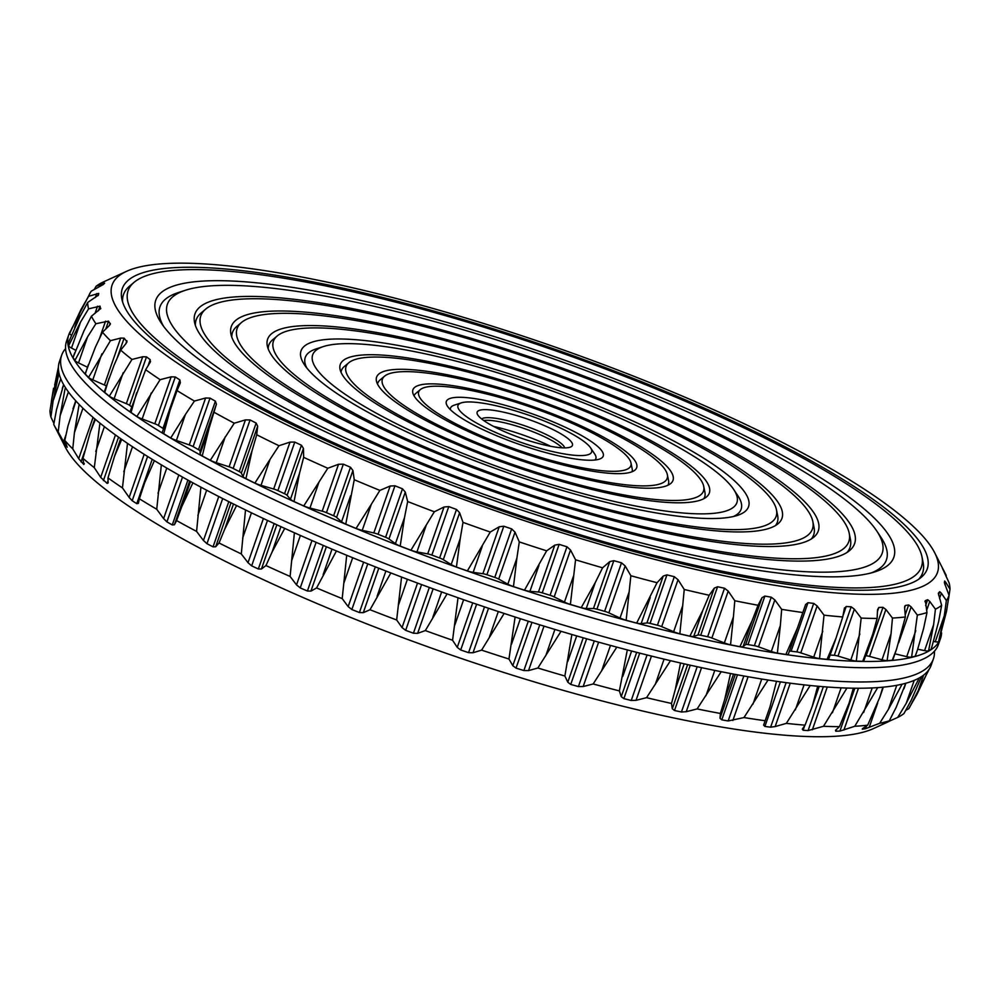 <?xml version="1.0" encoding="UTF-8"?>
<svg xmlns="http://www.w3.org/2000/svg" width="1000" height="1000" viewBox="0 0 1000 1000"><rect width="100%" height="100%" fill="white"/><g stroke="black" fill="none" stroke-linecap="round" stroke-linejoin="round"><path stroke-width="1.5" d="M65.575 348.663A461.562 92.025 19.2 0 0 61.638 355.275A461.562 92.025 19.2 0 0 370.712 557.888A461.562 92.025 19.2 0 0 933.413 658.863A461.562 92.025 19.2 0 0 934.425 651.225M933.413 658.863L931.225 665.125A461.562 92.025 -160.8 0 1 368.525 564.15A461.562 92.025 -160.8 0 1 59.45 361.538L61.638 355.275M54.688 385.012L58.425 367.038M53.537 388.3L51.375 401.388M58.6 370.913L52.413 395.637L50 410.662A455.462 90.8 19.2 0 0 50.9 417.05L53.125 400.8L58.788 373.95M53.913 423.438L50.9 417.05M63.637 384.663L56.537 409.613L53.75 424.425A455.462 90.8 19.2 0 0 53.95 424.85A455.462 90.8 19.2 0 0 58.212 431.925L60.138 415.65L65.075 388.663M65.938 434.9L63.562 441.737L58.212 431.925M63.562 441.737L67.213 447.212L64.8 440.412A455.462 90.8 19.2 0 0 72.75 448.888L74.425 432.638L79.125 404.4M75.938 401.025L68.012 425.8L64.8 440.412M93.075 417.413L78.7 458.675L72.75 448.888M78.7 458.675L83.787 464.475L82.987 458.338A455.462 90.8 19.2 0 0 94.288 467.65L99.925 423.1M84.162 463.375L83.787 464.475L84.275 463.825M95.4 419.387L90.425 431.662L82.987 458.338M115.463 434.938L100.688 477.35L94.288 467.65M100.688 477.35L107.1 483.4L108.15 482.925L107.987 477.912A455.462 90.8 19.2 0 0 122.45 487.9L127.487 443.375M108.062 480.625L107.1 483.4L108.15 482.925M121.7 439.375L114.488 456.4L107.987 477.912M144.175 454.312L129.162 497.438L122.45 487.9M129.162 497.438L132.188 500.725L136.775 503.675L138.363 503.363L139.362 498.775A455.462 90.8 19.2 0 0 156.738 509.263L161.35 464.85M154.388 460.65L144.762 482.5L139.362 498.775M178.8 475L163.612 518.6L156.738 509.263M163.612 518.6L166.912 521.875L172.288 524.938L174.412 524.763L176.6 520.588A455.462 90.8 19.2 0 0 196.588 531.413L200.912 487.175M192.9 482.837L181.737 506.725L176.6 520.588M218.762 496.538L203.45 540.475L196.588 531.413M203.45 540.475L206.962 543.7L213.05 546.838L215.675 546.775L219.037 542.975A455.462 90.8 19.2 0 0 241.3 553.938L245.512 509.938M236.588 505.55L224.675 529.275L219.037 542.975M263.4 518.525L248.012 562.7L241.3 553.938M248.012 562.7L251.663 565.85L258.337 568.987L261.438 569.025L265.963 565.562A455.462 90.8 19.2 0 0 290.113 576.462L294.387 532.775M284.713 528.4L272.1 552L265.963 565.562M311.962 540.538L296.525 584.875L290.113 576.462M296.525 584.875L300.238 587.913L307.4 591.025L310.925 591.112L316.575 587.938A455.462 90.8 19.2 0 0 342.2 598.612L346.7 555.275M336.425 551L316.575 587.938M363.638 562.188L348.162 606.625L342.2 598.612M348.162 606.625L351.863 609.538L359.4 612.55L363.288 612.675L370 609.738A455.462 90.8 19.2 0 0 396.662 619.987L401.562 577.062M390.863 572.95L370 609.738M417.537 583.088L402.038 627.587L396.662 619.987M402.038 627.587L405.662 630.35L413.425 633.225L417.638 633.35L425.325 630.588A455.462 90.8 19.2 0 0 452.575 640.25L458.013 597.762M447.088 593.888L425.325 630.588M472.725 602.888L457.238 647.387L452.575 640.25M457.238 647.387L460.7 649.987L468.562 652.663L473.025 652.763L481.6 650.125A455.462 90.8 19.2 0 0 508.963 659.025L515.112 617.013M504.137 613.45L481.6 650.125M528.288 621.225L512.8 665.7L508.963 659.025M512.8 665.7L516.038 668.112L523.875 670.55L528.525 670.6L537.875 668.012A455.462 90.8 19.2 0 0 564.888 676.012L571.862 634.5M561.038 631.3L537.875 668.012M583.25 637.8L567.788 682.212L564.888 676.012M567.788 682.212L570.737 684.425L578.4 686.575L583.175 686.538L593.175 683.962A455.462 90.8 19.2 0 0 619.375 690.913L627.312 649.912M616.812 647.125L593.175 683.962M636.675 652.35L621.25 696.637L619.375 690.913M621.25 696.637L623.862 698.637L631.225 700.475L636.038 700.325L646.562 697.675A455.462 90.8 19.2 0 0 671.5 703.462L675.387 689.137L680.5 663M670.5 660.675L646.562 697.675M687.65 664.613L672.288 708.737L671.5 703.462M672.288 708.737L674.5 710.512L681.438 711.988L686.225 711.712L697.125 708.938A455.462 90.8 19.2 0 0 720.375 713.462L724.737 699.325L730.512 673.525M721.2 671.712L697.125 708.938M735.275 674.425L720.013 718.288L720.375 713.462M720.013 718.288L721.775 719.837L728.162 720.95L743.988 717.562A455.462 90.8 19.2 0 0 765.15 720.738L770.025 706.737L776.513 681.312M768.025 680.037L743.988 717.562M780.413 681.875L764.887 726.462L763.612 725.125L765.15 720.738M764.887 726.462L770.625 727.175L775.15 726.562L786.35 723.375A455.462 90.8 19.2 0 0 805.062 725.15L812.262 706.35L817.688 686.225M810.188 685.512L786.35 723.375M802.337 729.15L803.1 730.263L802.337 729.15L805.062 725.15M804.688 725.713L803.1 730.263L808.088 730.575L823.487 726.287A455.462 90.8 19.2 0 0 839.438 726.65L849.087 703.125L853.337 688.2M846.963 688.05L823.487 726.287M835.537 730.288L835.763 731.188L835.537 730.288L839.438 726.65M836.325 729.55L835.763 731.188L839.912 731.087L854.775 726.263A455.462 90.8 19.2 0 0 867.675 725.188L879.837 697.188L882.862 687.2M877.712 687.625L854.775 726.263M862.638 728.512L867.675 725.188M862.525 728.587L862.3 729.212L865.55 728.7L879.663 723.288A455.462 90.8 19.2 0 0 889.312 720.8L896.137 707.412L905.738 683.275M901.587 685.138L888.363 709.412L879.663 723.288M901.9 684.237L901.513 685.35M883.175 723.863L889.312 720.8M882.312 724.3L897.738 717.412A455.462 90.8 19.2 0 0 903.962 713.55L911.225 700.25L921.525 676.6M918.75 678.962L906.2 703.375L897.738 717.412M928.725 669.775L916.875 694.525L908.688 708.75A455.462 90.8 19.2 0 0 909.6 707.387L929.075 669.425M905.812 710.312L908.688 708.75M68.775 334.775L66.588 341.037A461.562 92.025 19.2 0 0 375.662 543.65A461.562 92.025 19.2 0 0 938.363 644.625L940.55 638.362A461.562 92.025 -160.8 0 1 377.85 537.388A461.562 92.025 -160.8 0 1 68.775 334.775A461.562 92.025 -160.8 0 1 70.925 330.475M53.95 424.85L65.325 447.175A437 87.125 19.2 0 0 446.562 653.413A437 87.125 19.2 0 0 873.438 728.587L888.85 721.525M941.575 632.863A461.562 92.025 -160.8 0 1 940.55 638.362M70.25 332.1L69.763 333.488A70.562 14.062 19.2 0 0 69.675 333.512L80.962 309.55L74.75 327.4M69.763 333.488A9.225 1.837 19.2 0 0 71.35 335.2M88.575 308.85L80.562 322.038L68.587 345.8A70.562 14.062 19.2 0 0 68.525 345.825L68.725 341.962L79.837 316.887L87.688 302.462A455.462 90.8 19.2 0 0 88.575 308.85L100.013 306.15L98.413 310.775M68.587 345.8A9.225 1.837 19.2 0 0 71.5 348.038L75.638 350.225M110.363 324.15L108.525 321.15L95.887 323.713A455.462 90.8 19.2 0 1 91.425 316.225L83.963 330.85L73.138 357.3A9.225 1.837 19.2 0 0 73.125 357.388M95.887 323.713L87.562 336.9L74.875 360.513A70.562 14.062 19.2 0 0 74.837 360.562L73.05 357.55L74.7 352.825M74.875 360.513A9.225 1.837 19.2 0 0 78.513 362.887L87.438 367.2M127.05 341.925L124.113 338.15L120.7 338.075L110.438 340.688A455.462 90.8 19.2 0 1 102.487 332.212L95.438 347.038L85.25 373.488A9.225 1.837 19.2 0 0 85.35 373.975M110.438 340.688L88.513 377.438L85.312 374.038L88.238 364.925M88.525 377.4A9.225 1.837 19.2 0 0 92.8 379.875L104.362 385A6.15 1.225 19.2 0 1 106.325 386M131.062 412.45A9.225 1.837 19.2 0 1 130.225 411.2L145.662 369.7L150.137 362.337L150.2 359.65L146.488 356.863L142.688 356.75L131.975 359.45A455.462 90.8 19.2 0 1 120.675 350.138L114.075 365.163L104.388 391.55A9.225 1.837 19.2 0 0 104.787 392.413M131.975 359.45L109.3 396.2L104.763 392.45L109.038 378.212M109.312 396.163A9.225 1.837 19.2 0 0 114.138 398.675L126.35 403.663A6.15 1.225 19.2 0 1 129.6 405.363L131.713 406.938M145.662 369.7A455.462 90.8 19.2 0 0 160.125 379.688L136.862 416.5L131.05 412.488L136.65 392.762M136.862 416.463A9.225 1.837 19.2 0 0 142.162 418.975L154.812 423.762A6.15 1.225 19.2 0 1 158.4 425.462L162.975 428.413A6.15 1.225 19.2 0 1 163.475 428.762M169.725 410.863L162.375 431.975A9.225 1.837 19.2 0 0 162.325 432.075A9.225 1.837 19.2 0 0 163.738 433.75L170.712 437.987L185.438 414.45L176.388 440.438A9.225 1.837 19.2 0 1 170.712 437.962M214.275 412.388A455.462 90.8 19.2 0 0 234.262 423.2L210.275 460.325L202.237 455.975L209.163 427.975L216.412 404.175L215.387 401.188L210.012 398.113L193.125 446.613A6.15 1.225 19.2 0 0 189.262 444.925L176.388 440.438M193.125 446.613L198.5 449.675A6.15 1.225 19.2 0 1 200.075 451.087L200.113 453.963A9.225 1.837 19.2 0 0 202.25 455.95M210.275 460.3A9.225 1.837 19.2 0 0 216.238 462.688L229.112 466.8A6.15 1.225 19.2 0 1 233.175 468.438L239.25 471.575A6.15 1.225 19.2 0 1 241.337 473.1L243.05 476.512A9.225 1.837 19.2 0 0 245.938 478.675L254.875 483.1L270.062 459.363L261.012 485.35A9.225 1.837 19.2 0 1 254.875 483.075M303.438 448.425L287.1 495.337L290.475 499.237A9.225 1.837 19.2 0 0 294.05 501.538L299.525 473.237L303.65 457.35L303.438 448.425L301.438 445.238L294.762 442.088L277.875 490.588A6.15 1.225 19.2 0 0 273.675 489.012L261.012 485.35M277.875 490.588L284.55 493.725A6.15 1.225 19.2 0 1 287.1 495.337M303.65 457.35A455.462 90.8 19.2 0 0 327.8 468.25L303.75 505.938L294.037 501.55M303.75 505.913A9.225 1.837 19.2 0 0 309.95 508.038L322.188 511.188A6.15 1.225 19.2 0 1 326.45 512.65L333.612 515.763A6.15 1.225 19.2 0 1 336.587 517.425L341.562 521.737A9.225 1.837 19.2 0 0 345.775 524.138L356.062 528.438A9.225 1.837 19.2 0 0 362.238 530.35L373.825 532.938A6.15 1.225 19.2 0 1 378.075 534.275L385.6 537.288A6.15 1.225 19.2 0 1 388.95 539L395.438 543.638A9.225 1.837 19.2 0 0 400.213 546.087M404.487 517.638L407.675 501.525A455.462 90.8 19.2 0 0 434.338 511.788L410.913 550.225L400.2 546.112L404.487 517.638L395.438 543.638M410.913 550.212A9.225 1.837 19.2 0 0 416.95 551.912L427.7 553.9A6.15 1.225 19.2 0 1 431.875 555.087L439.625 557.962A6.15 1.225 19.2 0 1 443.288 559.663L451.175 564.562A9.225 1.837 19.2 0 0 456.438 567.025M460.238 538.562L463 522.375A455.462 90.8 19.2 0 0 490.25 532.038L467.375 570.925L456.425 567.05L460.238 538.562L451.175 564.562M467.375 570.913A9.225 1.837 19.2 0 0 473.162 572.362L482.887 573.713A6.15 1.225 19.2 0 1 486.912 574.725L494.775 577.4A6.15 1.225 19.2 0 1 498.688 579.075L507.837 584.15A9.225 1.837 19.2 0 0 513.488 586.587M516.888 558.15L519.288 541.912A455.462 90.8 19.2 0 0 546.65 550.825L524.475 590.188L513.475 586.6L516.888 558.15L507.837 584.15M524.475 590.163A9.225 1.837 19.2 0 0 529.913 591.337L538.45 592.025A6.15 1.225 19.2 0 1 542.25 592.85L550.075 595.288A6.15 1.225 19.2 0 1 554.188 596.912L564.45 602.075A9.225 1.837 19.2 0 0 570.375 604.438L581.225 607.663L595.288 582.525L586.237 608.525A9.225 1.837 19.2 0 1 581.225 607.65M630.862 575.75A455.462 90.8 19.2 0 0 657.062 582.7L636.675 623.075L626.15 620.288L630.862 575.75L625.175 565.938L621.5 562.825L613.837 560.662L596.95 609.163A6.15 1.225 19.2 0 0 593.438 608.538L586.237 608.525M596.95 609.163L604.612 611.312A6.15 1.225 19.2 0 1 608.837 612.863L620.025 618.013A9.225 1.837 19.2 0 0 626.15 620.262M636.675 623.062A9.225 1.837 19.2 0 0 641.162 623.625L646.912 622.962A6.15 1.225 19.2 0 1 650.075 623.375L657.438 625.212A6.15 1.225 19.2 0 1 661.7 626.638L673.637 631.712A9.225 1.837 19.2 0 0 679.85 633.812M682.688 605.712L684.25 589.475A455.462 90.8 19.2 0 0 709.188 595.262L702.812 610.375L689.862 636.15L679.837 633.825L682.688 605.712L673.637 631.712M689.862 636.138A9.225 1.837 19.2 0 0 693.75 636.375L697.938 635.05A6.15 1.225 19.2 0 1 700.7 635.25L707.638 636.725A6.15 1.225 19.2 0 1 711.875 638.025L724.35 642.913A9.225 1.837 19.2 0 0 730.55 644.837M733.413 616.925L734.8 600.737A455.462 90.8 19.2 0 0 758.05 605.262L752.163 620.575L739.887 646.675L730.537 644.85L733.413 616.925L724.35 642.913M739.887 646.65A9.225 1.837 19.2 0 0 743.112 646.562L745.662 644.6A6.15 1.225 19.2 0 1 747.987 644.575L754.375 645.688A6.15 1.225 19.2 0 1 758.512 646.825L771.312 651.45A9.225 1.837 19.2 0 0 777.387 653.15M780.362 625.462L781.663 609.35A455.462 90.8 19.2 0 0 802.825 612.525L797.438 628.025L785.875 654.45L777.375 653.175L780.362 625.462L771.312 651.45M785.888 654.412A9.225 1.837 19.2 0 0 788.388 654.025A9.225 1.837 19.2 0 0 788.388 654.013L797.438 628.025M817.138 605.962L800.8 652.875L813.713 657.163A9.225 1.837 19.2 0 0 819.55 658.612L824.025 615.163L817.138 605.962L813.725 603.413L807.987 602.7L791.1 651.2A6.15 1.225 19.2 0 0 789.312 651.375M791.1 651.2L796.838 651.912A6.15 1.225 19.2 0 1 800.8 652.875M827.075 659.312A9.225 1.837 19.2 0 0 828.8 658.863L836.025 638.138L827.062 659.35L819.538 658.637M830.125 655.05L834.3 655.312A6.15 1.225 19.2 0 1 838.025 656.087L850.812 659.963A9.225 1.837 19.2 0 0 856.338 661.125L862.725 661.3L872.738 634.25L877.125 618.438L877.537 609.688L878.863 607.438L877.45 611.462M862.738 661.25A9.225 1.837 19.2 0 0 863.825 660.8L869.237 645.25M865.55 655.837L866.125 655.825A6.15 1.225 19.2 0 1 869.55 656.4L882 659.788A9.225 1.837 19.2 0 0 887.1 660.65M892.288 660.2A9.225 1.837 19.2 0 0 892.85 659.825L896.538 649.212L892.275 660.25L887.087 660.688L891.05 633.8L882 659.788M894.938 653.825L906.725 656.65A9.225 1.837 19.2 0 0 911.325 657.188M915.2 656.137A9.225 1.837 19.2 0 0 915.375 655.925L917.525 649.775L915.175 656.237L911.3 657.237L911.725 656.025M917.712 649.212L924.575 650.612A9.225 1.837 19.2 0 0 928.55 650.812A70.562 14.062 19.2 0 1 928.562 650.875L931.062 649.325L931.988 646.438L938.65 621.5L941.637 605.35L938.337 593.337M933.575 641.488L935.25 641.762A9.225 1.837 19.2 0 0 938.525 641.625A70.562 14.062 19.2 0 1 938.575 641.7L946.462 611.587L949.05 595.375L944.388 582.737L944.65 581.038L945.775 582.337L944.925 584.8M934.675 552.725A437 87.125 19.2 0 0 557.625 347.938A437 87.125 19.2 0 0 128.912 270.3A437 87.125 19.2 0 0 126.562 271.312A437 87.125 19.2 0 0 496.138 511.037A437 87.125 19.2 0 0 934.675 552.725L946.05 575.05A455.462 90.8 19.2 0 1 946.25 575.462L946.087 576.462M946.25 575.462L942.837 569.312M942.312 567.987L949.1 582.85A455.462 90.8 19.2 0 1 950 589.237L948.625 598.5M950 589.237L945.775 582.337M949.05 595.375A455.462 90.8 19.2 0 1 946.375 600.55L944.3 615.763L938.575 641.7M939.013 640.238L938.525 641.625M946.375 600.55L941.363 593.2L939.562 598.375M938.375 593.138L939.725 591.7L941.363 593.2M941.637 605.35A455.462 90.8 19.2 0 1 935.425 609.212L933.637 624.612L928.562 650.875M929.038 649.425L928.55 650.812M935.425 609.212L929.762 601.425L926.587 610.513M911.8 655.812L917.35 615.075A455.462 90.8 19.2 0 0 926.988 612.587L925.375 600.625L927.663 599.712L929.762 601.425M925.088 600.988L924.987 601.737M926.988 612.587L923.562 628.65L917.525 649.775M917.35 615.075L911.162 606.888L898.637 642.85M891.05 633.8L892.463 618.05A455.462 90.8 19.2 0 0 905.362 616.975L904.638 607.913L905.4 605.462L908.65 604.95L911.162 606.888M904.762 606.112L904.625 607.7M905.362 616.975L896.538 649.212M892.463 618.05L885.888 609.487L869.55 656.4M878.863 607.438L883.012 607.325L885.888 609.487M877.125 618.438A455.462 90.8 19.2 0 1 861.175 618.088L856.325 661.15M861.175 618.088L854.362 609.175L838.025 656.087M824.025 615.163A455.462 90.8 19.2 0 0 842.75 616.95L844.338 608.562L846.2 606.512L851.188 606.812L854.362 609.175M844.338 608.562L844.513 607.9M842.75 616.95L836.025 638.138M802.825 612.525L805.612 604.525M805.6 604.538L807.987 602.7M781.663 609.35L774.85 599.913L758.512 646.825M758.05 605.262L762 597.688L764.875 596.075L771.263 597.188L774.85 599.913M734.8 600.737L728.213 591.112L711.875 638.025M709.188 595.262L714.275 588.138L717.588 586.75L724.525 588.237L728.213 591.112M684.25 589.475L678.037 579.725L661.7 626.638M657.062 582.7L663.25 576.05L666.963 574.875L674.325 576.712L678.037 579.725M570.375 604.45L575.562 559.812A455.462 90.8 19.2 0 0 602.575 567.8L609.775 561.625L613.837 560.662M602.575 567.8L595.288 582.525M575.562 559.812L570.525 550L554.188 596.912M546.65 550.825L554.788 545.112L559.138 544.362L566.962 546.788L570.525 550M519.288 541.912L515.025 532.163L498.688 579.075M490.25 532.038L499.225 526.788L503.8 526.225L511.662 528.9L515.025 532.163M463 522.375L459.625 512.75L443.288 559.663M434.338 511.788L444.038 506.987L448.762 506.6L456.512 509.462L459.625 512.75M407.675 501.525L405.288 492.075L388.95 539M345.763 524.15L354.25 479.725A455.462 90.8 19.2 0 0 379.875 490.4L390.163 486.025L394.963 485.788L402.488 488.8L405.288 492.075M379.875 490.4L371.287 504.35L362.238 530.35M356.062 528.438L371.287 504.35M354.25 479.725L352.925 470.513L336.587 517.425M327.8 468.25L338.525 464.275L343.338 464.162L350.5 467.262L352.925 470.513M245.925 478.7L252.113 450.525L256.725 434.775A455.462 90.8 19.2 0 0 278.975 445.725L290.012 442.1L294.762 442.088M278.975 445.725L270.062 459.363M256.725 434.775L257.663 426.175L241.337 473.1M234.262 423.2L245.45 419.888L250.062 419.95L256.137 423.075L257.663 426.175M162.325 432.075L177.05 390.575A455.462 90.8 19.2 0 0 194.425 401.062L205.6 398.013L210.012 398.113M194.425 401.062L185.438 414.45M170.562 408.425L163.725 433.775M177.05 390.575L180.362 382.762L179.862 379.913L175.287 376.962L158.4 425.462M160.125 379.688L171.15 376.838L175.287 376.962M150.55 361.475L150.137 362.337M120.675 350.138L126.263 343.225L126.875 340.712L125.812 343.787M102.487 332.212L109.15 325.763L110.312 323.45L109.725 325.163M75.35 359.125L74.837 360.562M91.425 316.225L100.775 308.463M100.538 308.875L100.013 306.15M69.075 344.412L68.525 345.825M87.688 302.462L98.45 295.113M98.425 295.175L98.713 293.4L97.9 295.75M126.562 271.312L102.263 282.475A455.462 90.8 19.2 0 0 96.037 286.337L103.2 283.488L104.65 283.137L103.375 284.438L91.312 291.15A455.462 90.8 19.2 0 0 90.4 292.512A455.462 90.8 19.2 0 0 88.625 296.312L98.713 293.4M88.625 296.312L80.962 309.55M96.037 286.337L94.188 289.587M111.15 278.375L112.238 277.875M138.713 274.225A426.175 84.963 -160.8 0 1 620.988 373.612A426.175 84.963 -160.8 0 1 921.188 577.362A426.175 84.963 -160.8 0 1 496.85 509A426.175 84.963 -160.8 0 1 121.825 299A426.175 84.963 -160.8 0 1 138.713 274.225M550.725 446.312A62.038 12.363 19.2 0 0 493.562 426.4M921.938 556.65A420.025 83.737 -160.8 0 1 497.25 507.837A420.025 83.737 -160.8 0 1 134.113 282.3A420.025 83.737 -160.8 0 1 144.288 276.462A420.025 83.737 -160.8 0 1 573.587 357.212A420.025 83.737 -160.8 0 1 921.938 556.65L923.125 562.513A423.1 84.35 -160.8 0 1 918.713 579.237M122.613 302A423.1 84.35 -160.8 0 1 129.537 286.15L134.113 282.3M562.1 447.812A44.312 8.838 19.2 0 0 562.075 447.788A44.312 8.838 19.2 0 0 524.8 428.738A44.312 8.838 19.2 0 0 483.75 420.513A44.312 8.838 19.2 0 0 483.713 420.513M564.688 447.887A44.312 8.838 19.2 0 0 527.825 426.863A44.312 8.838 19.2 0 0 482.663 418.387A44.312 8.838 19.2 0 0 481.637 418.963M170.775 287.062A390.788 77.912 -160.8 0 1 637.8 388A390.788 77.912 -160.8 0 1 875.188 571.763A390.788 77.912 -160.8 0 1 499.162 502.337A390.788 77.912 -160.8 0 1 161.363 323.175A390.788 77.912 -160.8 0 1 170.775 287.062M479.075 410.462A50.462 10.062 19.2 0 0 477.463 414.438A50.462 10.062 19.2 0 0 521.487 438.263A50.462 10.062 19.2 0 0 570.775 446.938A50.462 10.062 19.2 0 0 538.188 423.013A50.462 10.062 19.2 0 0 479.075 410.462M163.6 326.35A384.637 76.688 -160.8 0 1 174.762 293.85A384.637 76.688 -160.8 0 1 178.325 292.562L185.425 290.262A378.475 75.462 -160.8 0 1 549.6 357.5A378.475 75.462 -160.8 0 1 876.775 531.013A378.475 75.462 -160.8 0 1 505.7 502A378.475 75.462 -160.8 0 1 181.925 291.525A378.475 75.462 -160.8 0 1 185.425 290.262M876.775 531.013L880.913 537.238A384.637 76.688 -160.8 0 1 871.462 572.85M460.675 403.1A70.775 14.112 -160.8 0 1 461.337 402.863A70.775 14.112 -160.8 0 1 529.425 415.438A70.775 14.112 -160.8 0 1 590.612 447.875A70.775 14.112 -160.8 0 1 521.225 442.45A70.775 14.112 -160.8 0 1 460.675 403.1M450.438 409.712A76.925 15.337 -160.8 0 1 453.512 405.425A76.925 15.337 -160.8 0 1 454.225 405.163L461.337 402.863M590.612 447.875L594.75 454.1A76.925 15.337 -160.8 0 1 594.888 460.025M208.4 302.125A349.25 69.625 -160.8 0 1 603.625 383.562A349.25 69.625 -160.8 0 1 849.638 550.538A349.25 69.625 -160.8 0 1 501.887 494.513A349.25 69.625 -160.8 0 1 194.562 322.425A349.25 69.625 -160.8 0 1 208.4 302.125M449.525 398.638A83.075 16.562 -160.8 0 1 548.812 420.1A83.075 16.562 -160.8 0 1 599.288 459.162A83.075 16.562 -160.8 0 1 519.338 444.4A83.075 16.562 -160.8 0 1 447.525 406.312A83.075 16.562 -160.8 0 1 449.525 398.638M849.2 533.225A343.088 68.4 -160.8 0 1 502.3 493.35A343.088 68.4 -160.8 0 1 205.662 309.125A343.088 68.4 -160.8 0 1 213.975 304.35A343.088 68.4 -160.8 0 1 564.65 370.312A343.088 68.4 -160.8 0 1 849.2 533.225L850.387 539.087A346.175 69.013 -160.8 0 1 847.113 552.388M195.387 325.438A346.175 69.013 -160.8 0 1 201.088 312.975L205.662 309.125M423.05 388.038A112.312 22.387 -160.8 0 1 537.837 409.625A112.312 22.387 -160.8 0 1 630.988 462.95A112.312 22.387 -160.8 0 1 517.425 449.9A112.312 22.387 -160.8 0 1 420.325 389.6A112.312 22.387 -160.8 0 1 423.05 388.038M630.988 462.95L632.175 468.825A115.388 23 -160.8 0 1 632 471.763M414.062 395.863A115.388 23 -160.8 0 1 415.75 393.45L420.325 389.6M243.25 316.062A310.788 61.962 -160.8 0 1 594.938 388.537A310.788 61.962 -160.8 0 1 813.863 537.125A310.788 61.962 -160.8 0 1 504.412 487.275A310.788 61.962 -160.8 0 1 230.938 334.137A310.788 61.962 -160.8 0 1 243.25 316.062M417.475 385.8A118.462 23.613 -160.8 0 1 551.525 413.425A118.462 23.613 -160.8 0 1 634.987 470.075A118.462 23.613 -160.8 0 1 517.025 451.062A118.462 23.613 -160.8 0 1 412.775 392.688A118.462 23.613 -160.8 0 1 417.475 385.8M812.825 521.512A304.625 60.738 -160.8 0 1 504.812 486.112A304.625 60.738 -160.8 0 1 241.438 322.537A304.625 60.738 -160.8 0 1 248.825 318.3A304.625 60.738 -160.8 0 1 560.175 376.863A304.625 60.738 -160.8 0 1 812.825 521.512L814.025 527.375A307.712 61.35 -160.8 0 1 811.312 538.975M231.788 337.163A307.712 61.35 -160.8 0 1 236.863 326.388L241.438 322.537M388.2 374.087A150.775 30.062 -160.8 0 1 542.3 403.075A150.775 30.062 -160.8 0 1 667.35 474.663A150.775 30.062 -160.8 0 1 514.9 457.15A150.775 30.062 -160.8 0 1 384.55 376.188A150.775 30.062 -160.8 0 1 388.2 374.087M667.35 474.663L668.55 480.538A153.85 30.675 -160.8 0 1 667.95 485.225M377.525 384.087A153.85 30.675 -160.8 0 1 379.963 380.037L384.55 376.188M278.1 330.012A272.325 54.288 -160.8 0 1 586.263 393.512A272.325 54.288 -160.8 0 1 778.088 523.713A272.325 54.288 -160.8 0 1 506.938 480.025A272.325 54.288 -160.8 0 1 267.3 345.85A272.325 54.288 -160.8 0 1 278.1 330.012M382.625 371.85A156.925 31.288 -160.8 0 1 560.212 408.45A156.925 31.288 -160.8 0 1 670.763 483.488A156.925 31.288 -160.8 0 1 514.5 458.3A156.925 31.288 -160.8 0 1 376.413 380.975A156.925 31.288 -160.8 0 1 382.625 371.85M776.462 509.8A266.163 53.062 -160.8 0 1 507.337 478.875A266.163 53.062 -160.8 0 1 277.225 335.95A266.163 53.062 -160.8 0 1 283.675 332.25A266.163 53.062 -160.8 0 1 555.712 383.413A266.163 53.062 -160.8 0 1 776.462 509.8L777.65 515.662A269.25 53.675 -160.8 0 1 775.5 525.55M268.188 348.888A269.25 53.675 -160.8 0 1 272.638 339.8L277.225 335.95M353.363 360.138A189.237 37.725 -160.8 0 1 546.775 396.525A189.237 37.725 -160.8 0 1 703.725 486.375A189.237 37.725 -160.8 0 1 512.388 464.387A189.237 37.725 -160.8 0 1 348.775 362.775A189.237 37.725 -160.8 0 1 353.363 360.138M703.725 486.375L704.912 492.25A192.312 38.338 -160.8 0 1 703.825 498.675M341.05 372.35A192.312 38.338 -160.8 0 1 344.188 366.625L348.775 362.775M310.15 342.85A236.938 47.237 -160.8 0 1 593.312 404.05A236.938 47.237 -160.8 0 1 737.237 515.462A236.938 47.237 -160.8 0 1 509.25 473.363A236.938 47.237 -160.8 0 1 304.438 364.75A236.938 47.237 -160.8 0 1 310.15 342.85M347.788 357.912A195.4 38.95 -160.8 0 1 568.9 403.475A195.4 38.95 -160.8 0 1 706.538 496.9A195.4 38.95 -160.8 0 1 511.975 465.55A195.4 38.95 -160.8 0 1 340.037 369.263A195.4 38.95 -160.8 0 1 347.788 357.912M306.8 367.95A230.775 46.013 -160.8 0 1 314.137 349.637A230.775 46.013 -160.8 0 1 316.275 348.862L323.375 346.562A224.625 44.787 -160.8 0 1 539.513 386.463A224.625 44.787 -160.8 0 1 733.688 489.45A224.625 44.787 -160.8 0 1 513.462 472.225A224.625 44.787 -160.8 0 1 321.3 347.312A224.625 44.787 -160.8 0 1 323.375 346.562M733.688 489.45L737.825 495.662A230.775 46.013 -160.8 0 1 733.4 516.512M60.775 378.837L53.125 400.8M68.4 391.925L60.138 415.65M65.963 443.375L65.438 444.913M82.938 408.2L74.425 432.638M84.763 451.163L81.013 461.912M104.4 426.65L95.763 451.438M118.537 437.15L103.387 480.625M132.5 446.737L123.787 471.737M147.6 456.463L132.188 500.725M152.213 459.325L136.775 503.675M144.762 482.5L145.562 480.262M166.775 468.062L158.012 493.2M182.512 477.088L166.912 521.875M187.9 480.087L172.288 524.938M189.638 481.05L174.412 524.763M190.512 481.525L181.737 506.725M206.65 490.225L197.862 515.45M222.688 498.55L206.962 543.7M228.787 501.65L213.05 546.838M231 502.762L215.675 546.775M233.487 504L224.675 529.275M251.45 512.825L242.638 538.112M267.475 520.438L251.663 565.85M274.163 523.562L258.337 568.987M276.837 524.8L261.438 569.025M280.925 526.675L272.1 552M300.4 535.45L291.588 560.8M316.112 542.337L300.238 587.913M323.288 545.425L307.4 591.025M326.375 546.75L310.925 591.112M332.013 549.138L323.188 574.5M352.688 557.737L343.862 583.112M367.775 563.85L351.863 609.538M375.312 566.85L359.4 612.55M378.775 568.225L363.288 612.675M385.9 571.025L377.062 596.4M407.413 579.288L398.575 604.675M421.587 584.6L405.662 630.35M429.35 587.463L413.425 633.225M433.125 588.85L417.638 633.35M441.65 591.938L432.812 617.325M463.625 599.725L454.787 625.125M476.637 604.225L460.7 649.987M484.5 606.9L468.562 652.663M488.525 608.263L473.025 652.763M498.312 611.525L489.462 636.912M520.388 618.713L511.538 644.1M531.962 622.388L516.038 668.112M539.788 624.825L523.875 670.55M544.012 626.125L528.525 670.6M554.913 629.45L546.075 654.837M576.7 635.913L567.863 661.287M586.638 638.775L570.737 684.425M594.288 640.938L578.4 686.575M598.625 642.163L583.175 686.538M610.487 645.425L601.65 670.775M631.613 651.038L622.788 676.388M639.712 653.125L623.862 698.637M647.062 654.987L631.225 700.475M651.45 656.075L636.038 700.325M664.075 659.15L655.263 684.475M684.188 663.838L675.387 689.137M690.275 665.2L674.5 710.512M697.2 666.725L681.438 711.988M701.562 667.663L686.225 711.712M714.775 670.413L705.975 695.675M733.525 674.087L724.737 699.325M737.45 674.825L721.775 719.837M743.825 675.987L728.162 720.95M748.1 676.737L732.85 720.512M761.712 679.038L752.938 704.212M786.125 682.663L770.625 727.175M790.25 683.2L775.15 726.562M804.062 684.862L795.337 709.925M823.363 686.712L808.088 730.575M827.262 687.013L812.362 729.775M841.112 687.825L832.438 712.725M854.837 688.225L839.912 731.087M858.462 688.238L843.888 730.075M872.2 687.938L863.625 712.55M866.5 725.975L865.55 728.7M877.712 702.925L869.163 727.475M896.75 685.312L888.363 709.412M914.212 680.387L906.2 703.375M923.625 675.1L916.875 694.525M944.3 615.763L935.25 641.762M939.725 591.7L938.575 595.025M933.637 624.612L924.575 650.612M927.663 599.712L925.625 605.562M915.788 630.662L906.725 656.65M908.65 604.95L905.2 614.862M883.012 607.325L866.125 655.825M859.875 633.962L850.812 659.963M851.188 606.812L834.3 655.312M846.2 606.512L842.962 615.788M822.763 631.175L813.713 657.163M813.725 603.413L796.838 651.912M797.412 628.1L788.388 654.013M771.263 597.188L754.375 645.688M764.875 596.075L747.987 644.575M762 597.688L745.662 644.6M752.163 620.575L743.112 646.562M724.525 588.237L707.638 636.725M717.588 586.75L700.7 635.25M714.275 588.138L697.938 635.05M702.812 610.375L693.75 636.375M674.325 576.712L657.438 625.212M666.963 574.875L650.075 623.375M663.25 576.05L646.912 622.962M650.212 597.625L641.162 623.625M629.087 592.013L620.025 618.013M625.175 565.938L608.837 612.863M621.5 562.825L604.612 611.312M609.775 561.625L593.438 608.538M573.5 576.075L564.45 602.075M566.962 546.788L550.075 595.288M559.138 544.362L542.25 592.85M554.788 545.112L538.45 592.025M538.975 565.337L529.913 591.337M511.662 528.9L494.775 577.4M503.8 526.225L486.912 574.725M499.225 526.788L482.887 573.713M482.212 546.362L473.162 572.362M456.512 509.462L439.625 557.962M448.762 506.6L431.875 555.087M444.038 506.987L427.7 553.9M426 525.913L416.95 551.912M402.488 488.8L385.6 537.288M394.963 485.788L378.075 534.275M390.163 486.025L373.825 532.938M350.613 495.737L341.562 521.737M350.5 467.262L333.612 515.763M343.338 464.162L326.45 512.65M338.525 464.275L322.188 511.188M319.012 482.038L309.95 508.038M299.525 473.237L290.475 499.237M301.438 445.238L284.55 493.725M290.012 442.1L273.675 489.012M252.113 450.525L243.05 476.512M256.137 423.075L239.25 471.575M250.062 419.95L233.175 468.438M245.45 419.888L229.112 466.8M225.287 436.7L216.238 462.688M209.163 427.975L200.113 453.963M216.412 404.175L200.075 451.087M215.387 401.188L198.5 449.675M205.6 398.013L189.262 444.925M179.862 379.913L162.975 428.413M171.15 376.838L154.812 423.762M151.213 392.987L142.162 418.975M150.2 359.65L148.075 365.725M146.488 356.863L129.6 405.363M142.688 356.75L126.35 403.663M123.2 372.675L114.138 398.675M124.113 338.15L117.312 357.65M120.7 338.075L104.362 385M101.85 353.875L92.8 379.875M108.525 321.15L105.8 329M105.55 321.15L99.75 337.812M87.562 336.9L78.513 362.887M97.525 306.238L95.025 313.4M80.562 322.038L71.5 348.038M96.737 293.612L95.388 297.488M103.2 283.488L102.713 284.913M62.263 388.55L63.625 384.637M72.95 408.812L75.738 400.8M90.425 431.662L94.862 418.925M114.488 456.4L120.662 438.65M812.262 706.35L819.225 686.363M849.087 703.125L854.275 688.213M879.837 697.188L883.325 687.15M903.913 688.85L905.863 683.238M920.763 678.688L921.338 677.013M931.3 648.413L931.988 646.438M90.4 292.512L71.275 329.637"/></g></svg>
